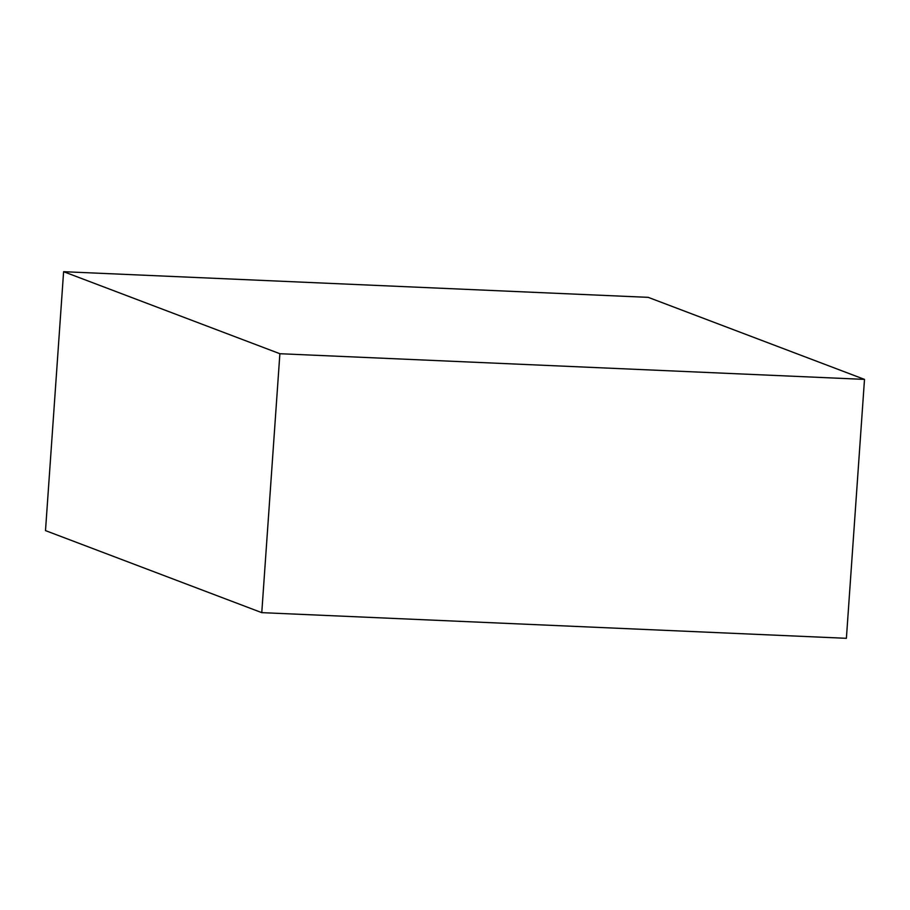 <?xml version="1.0" encoding="UTF-8"?>
<svg xmlns="http://www.w3.org/2000/svg" width="910" height="910" viewBox="0 0 910 910"><rect width="100%" height="100%" fill="white"/><g stroke="black" fill="none" stroke-linecap="round" stroke-linejoin="round"><path stroke-width="1.36" d="M846.391 638.308L261.773 612.646L45.5 530.61L63.609 271.692L279.882 353.717L261.773 612.646L45.5 530.61L63.609 271.692L279.882 353.717L864.5 379.39L648.227 297.354L63.609 271.692L648.227 297.354L864.5 379.39L846.391 638.308L261.773 612.646L279.882 353.717L864.5 379.39L846.391 638.308"/></g></svg>
